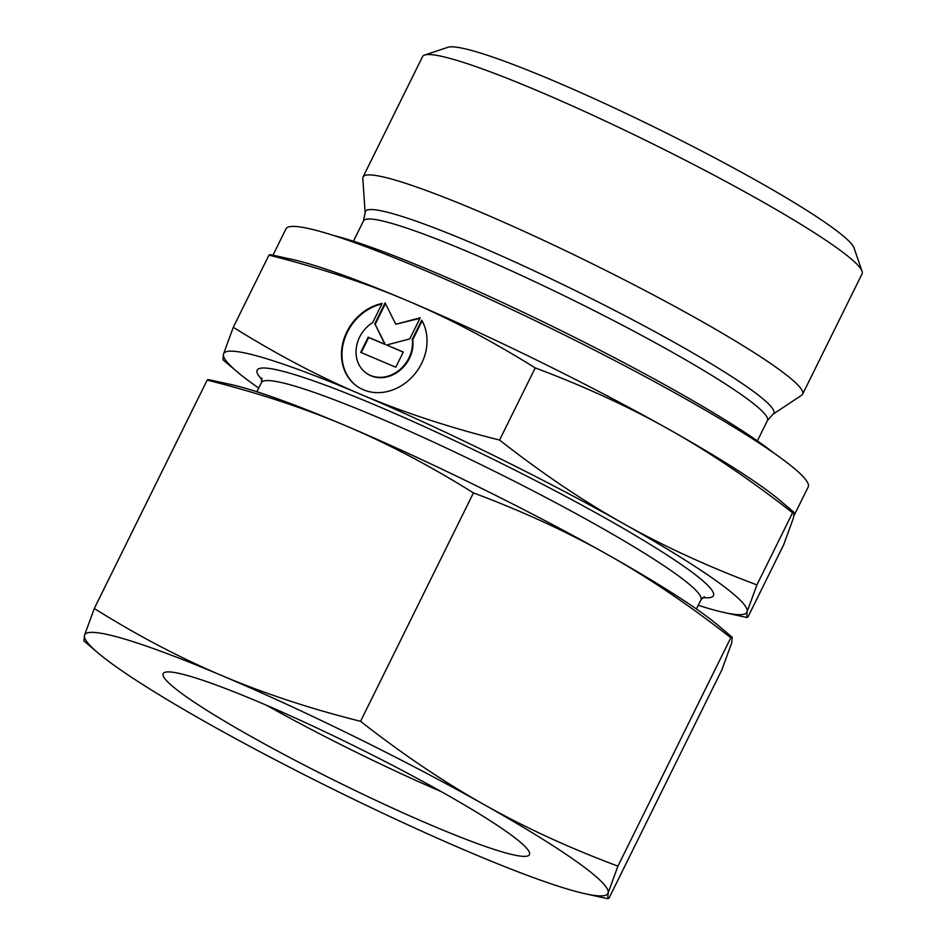 <?xml version="1.0" encoding="UTF-8"?>
<svg xmlns="http://www.w3.org/2000/svg" width="946" height="946" viewBox="0 0 946 946"><rect width="100%" height="100%" fill="white"/><g stroke="black" fill="none" stroke-linecap="round" stroke-linejoin="round"><path stroke-width="1.42" d="M767.443 420.544A225.302 21.853 26.3 0 0 743.485 396.138A225.302 21.853 26.3 0 0 469.571 252.44A225.302 21.853 26.3 0 0 363.489 220.903L365.132 212.732L362.815 178.345A245.144 23.78 26.3 0 1 363.063 176.973L422.543 56.618A245.144 23.78 26.3 0 1 424.612 55.057A245.144 23.78 26.3 0 1 604.163 120.497A245.144 23.78 26.3 0 1 836.016 247.284A245.144 23.78 26.3 0 1 862.054 271.254A245.144 23.78 26.3 0 1 862.078 273.843L802.598 394.21A245.144 23.78 26.3 0 1 801.652 395.239L772.929 414.277L767.443 420.544L757.391 440.883M424.612 55.057L447.884 47.3A227.631 22.077 26.3 0 1 614.604 108.069A227.631 22.077 26.3 0 1 829.902 225.798A227.631 22.077 26.3 0 1 854.084 248.053L862.054 271.254M363.063 176.973A245.144 23.78 26.3 0 1 534.147 235.968A245.144 23.78 26.3 0 1 776.536 367.639A245.144 23.78 26.3 0 1 802.598 394.21M272.956 255.219L285.976 228.873A291.25 28.25 26.3 0 1 489.248 298.971A291.25 28.25 26.3 0 1 777.222 455.404A291.25 28.25 26.3 0 1 808.18 486.965L794.049 515.57M258.731 388.073A291.841 28.309 26.3 0 1 254.699 385.235A291.841 28.309 26.3 0 1 237.032 371.695A291.841 28.309 26.3 0 1 223.493 354.1L222.913 359.74L237.032 371.695M756.918 584.912C707.502 566.37 662.839 545.83 622.906 523.28A291.841 28.309 26.3 0 1 715.909 580.596A291.841 28.309 26.3 0 1 747.115 611.731L756.918 584.912L792.571 512.756L794.025 512.342L793.446 517.982L783.655 544.801L747.99 616.958L746.749 617.478L747.115 611.731A291.841 28.309 26.3 0 1 724.447 612.594A291.841 28.309 26.3 0 1 698.266 605.298M792.571 512.756C750.332 479.705 709.228 451.975 669.236 429.543A291.841 28.309 26.3 0 0 407.419 300.722A291.841 28.309 26.3 0 0 292.491 259.488L270.189 254.604L268.948 255.124C319.949 267.954 366.102 283.15 407.419 300.722C448.794 318.175 491.4 340.572 535.223 367.911C584.64 386.453 629.303 406.993 669.236 429.543A291.841 28.309 26.3 0 1 762.24 486.847A291.841 28.309 26.3 0 1 779.906 500.387L794.025 512.342M333.867 235.566A268.487 26.05 26.3 0 1 545.759 323.094A268.487 26.05 26.3 0 1 761.293 443.627A268.487 26.05 26.3 0 1 773.781 452.98M372.653 322.621A31.206 26.606 -54.5 0 0 366.161 373.02A31.206 26.606 -54.5 0 0 395.854 372.57A31.206 26.606 -54.5 0 0 412.255 339.389L421.739 320.209A47.276 40.311 125.5 0 1 411.451 377.69A47.276 40.311 125.5 0 1 356.831 386.11A47.276 40.311 125.5 0 1 346.78 374.983A47.276 40.311 125.5 0 1 382.137 303.441L372.653 322.621M422.093 320.848L412.752 339.744A31.206 26.606 125.5 0 1 396.35 372.925A31.206 26.606 125.5 0 1 366.658 373.374A31.206 26.606 125.5 0 1 366.409 373.185M381.877 303.962A47.276 40.311 -54.5 0 0 347.277 375.337A47.276 40.311 -54.5 0 0 357.08 386.287M385.436 303.595L375.172 324.372L385.294 344.557L368.68 337.509L361.23 352.586M374.675 324.017L385.093 302.921L395.795 324.242L420.213 317.797L409.795 338.893L386.678 344.994L403.292 352.03L395.795 367.225L360.674 352.35L368.183 337.154L384.797 344.202L375.172 324.372M403.233 352.149L386.678 344.994M419.941 318.353L395.795 324.242M233.284 327.281L223.493 354.1A291.841 28.309 26.3 0 1 361.088 394.47C319.713 377.016 277.119 354.62 233.284 327.281L268.948 255.124M499.559 440.067C448.558 427.237 402.405 412.042 361.088 394.47A291.841 28.309 26.3 0 1 622.906 523.28C582.913 500.86 541.798 473.118 499.559 440.067L535.223 367.911M441.226 791.613A204.289 19.819 26.3 0 1 266.843 705.42M507.73 832.515A204.289 19.819 26.3 0 1 529.453 854.652A204.289 19.819 26.3 0 1 386.879 805.484A204.289 19.819 26.3 0 1 184.896 695.759A204.289 19.819 26.3 0 1 163.173 673.623A204.289 19.819 26.3 0 1 305.747 722.791A204.289 19.819 26.3 0 1 507.73 832.515M732.251 637.332L718.132 625.377A291.841 28.309 26.3 0 0 700.466 611.837A291.841 28.309 26.3 0 0 607.462 554.533A291.841 28.309 26.3 0 0 345.645 425.712A291.841 28.309 26.3 0 0 230.718 384.478L208.416 379.594L207.174 380.115C257.123 392.59 303.276 407.797 345.645 425.712C387.99 443.686 430.596 466.082 473.449 492.901C521.837 510.97 566.512 531.51 607.462 554.533C648.388 577.592 689.504 605.334 730.809 637.746L732.251 637.332L731.672 642.973L721.881 669.792L608.999 898.18L607.758 898.7L608.124 892.953A291.841 28.309 26.3 0 1 585.456 893.816A291.841 28.309 26.3 0 1 470.529 852.583A291.841 28.309 26.3 0 1 208.711 723.773A291.841 28.309 26.3 0 1 115.708 666.457A291.841 28.309 26.3 0 1 98.041 652.929A291.841 28.309 26.3 0 1 84.501 635.322L83.922 640.962L98.041 652.929M617.927 866.134C569.539 848.065 524.864 827.525 483.914 804.514A291.841 28.309 26.3 0 1 576.918 861.818A291.841 28.309 26.3 0 1 608.124 892.953L617.927 866.134L730.809 637.746M94.293 608.503L84.501 635.322A291.841 28.309 26.3 0 1 222.097 675.692C179.752 657.73 137.146 635.334 94.293 608.503L207.174 380.115M360.568 721.301C310.631 708.814 264.466 693.607 222.097 675.692A291.841 28.309 26.3 0 1 483.914 804.514C442.988 781.443 401.873 753.702 360.568 721.301L473.449 492.901M365.132 212.732A227.797 22.101 26.3 0 1 472.622 243.359A227.797 22.101 26.3 0 1 749.587 388.64A227.797 22.101 26.3 0 1 772.929 414.277M262.125 379.748A254.486 24.691 26.3 0 1 376.993 405.787A254.486 24.691 26.3 0 1 631.278 533.059A254.486 24.691 26.3 0 1 702.819 597.553M256.898 391.774L261.415 382.633A245.144 23.78 26.3 0 1 376.851 416.95A245.144 23.78 26.3 0 1 674.888 573.3A245.144 23.78 26.3 0 1 700.951 599.859L696.433 608.999M363.489 220.903L353.437 241.23M704.356 596.725L700.951 599.859M724.447 612.594L746.749 617.478M261.415 382.633L261.853 378.022M585.456 893.816L607.758 898.7"/></g></svg>
